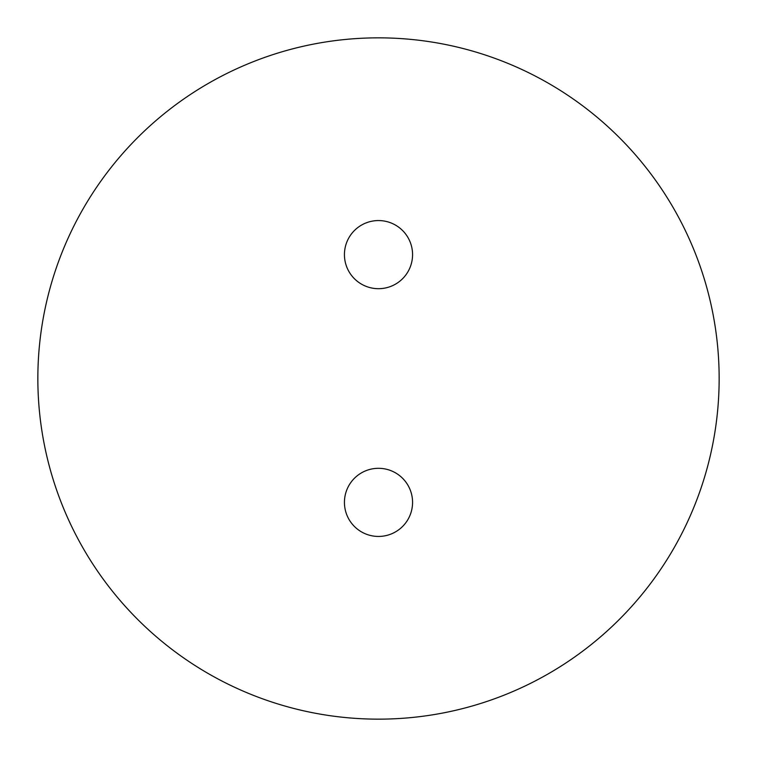 <?xml version="1.0" encoding="UTF-8"?>
<svg xmlns="http://www.w3.org/2000/svg" width="757" height="757" viewBox="0 0 757 757"><rect width="100%" height="100%" fill="white"/><g stroke="black" fill="none" stroke-linecap="round" stroke-linejoin="round"><path stroke-width="1.14" d="M344.435 254.626A34.065 34.065 0 0 0 378.5 288.691A34.065 34.065 0 0 0 412.565 254.626A34.065 34.065 0 0 0 378.5 220.561A34.065 34.065 0 0 0 344.435 254.626M344.435 502.374A34.065 34.065 0 0 0 378.5 536.439A34.065 34.065 0 0 0 412.565 502.374A34.065 34.065 0 0 0 378.5 468.309A34.065 34.065 0 0 0 344.435 502.374M37.85 378.5A340.65 340.65 0 0 0 378.5 719.15A340.65 340.65 0 0 0 719.15 378.5A340.65 340.65 0 0 0 378.5 37.85A340.65 340.65 0 0 0 37.85 378.5"/></g></svg>
